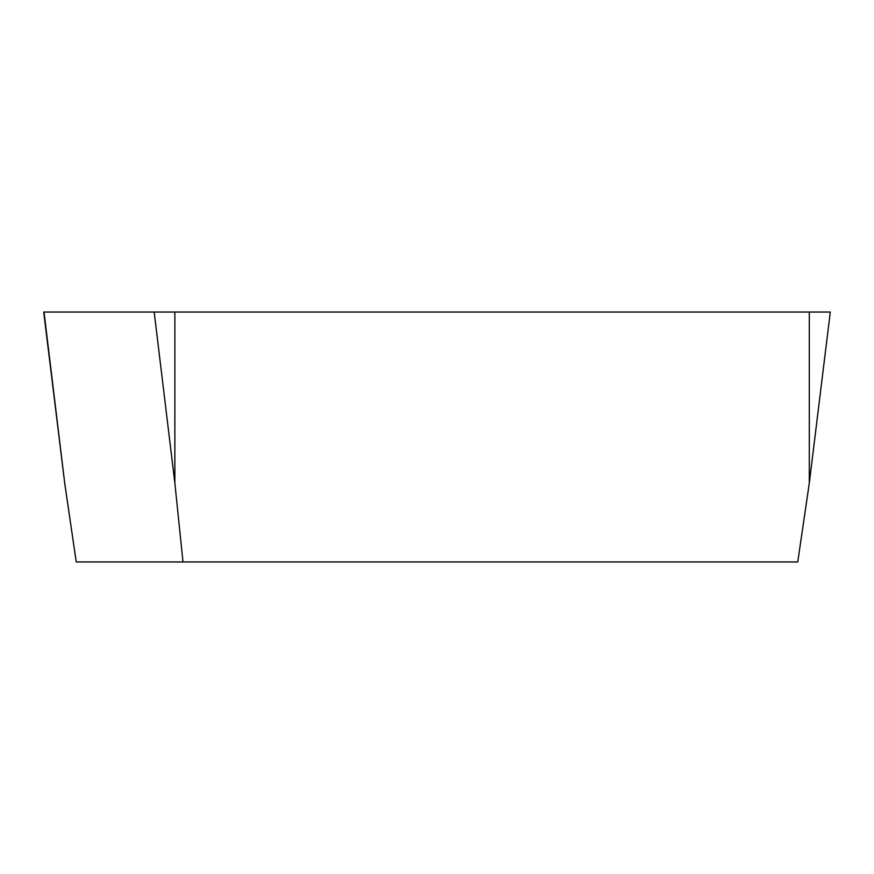 <?xml version="1.0" encoding="UTF-8"?>
<svg xmlns="http://www.w3.org/2000/svg" width="874" height="874" viewBox="0 0 874 874"><rect width="100%" height="100%" fill="white"/><g stroke="black" fill="none" stroke-linecap="round" stroke-linejoin="round"><path stroke-width="1.31" d="M154.185 312.04L174.866 483.082L182.994 561.96L76.246 561.96L64.698 483.082L43.7 312.04L830.3 312.04L809.302 483.082L809.302 312.04M182.994 561.96L797.754 561.96L809.302 483.082M174.866 483.082L174.866 312.04M64.698 483.082L44.017 312.04"/></g></svg>
